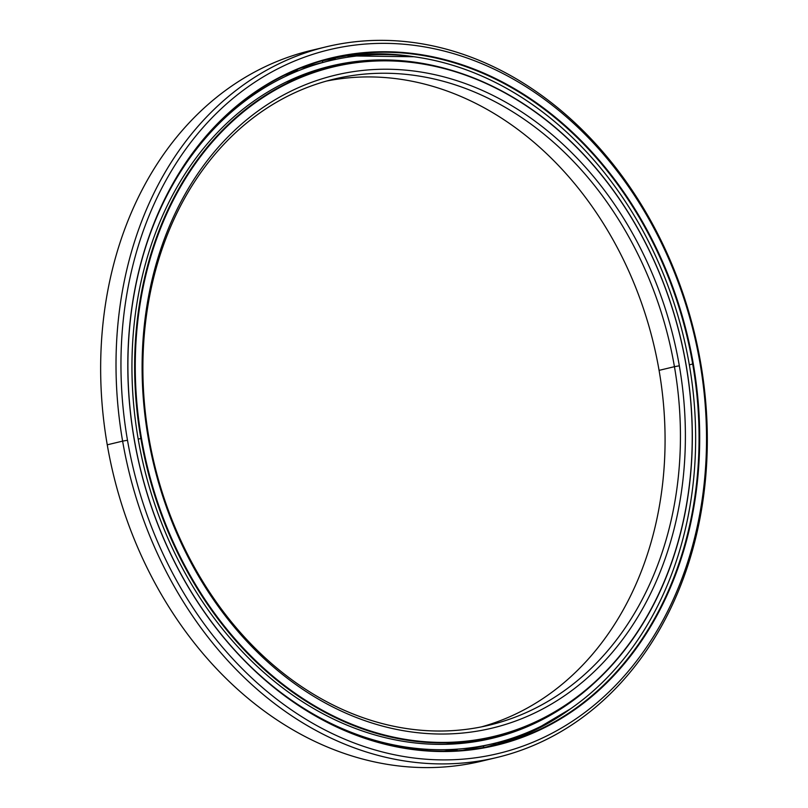 <?xml version="1.0" encoding="UTF-8"?>
<svg xmlns="http://www.w3.org/2000/svg" width="808" height="808" viewBox="0 0 808 808"><rect width="100%" height="100%" fill="white"/><g stroke="black" fill="none" stroke-linecap="round" stroke-linejoin="round"><path stroke-width="1.21" d="M309.999 72.245A344.642 274.558 76.5 0 0 308.545 72.659A344.642 274.558 -103.5 0 1 309.999 72.245M481.477 739.785A344.642 274.558 76.5 0 0 482.295 739.572A344.642 274.558 -103.5 0 1 481.477 739.785L482.053 740.481M138.198 439.118L140.865 438.481A344.663 274.569 -103.5 0 1 333.048 66.549A344.663 274.569 -103.5 0 1 686.103 364.913A344.663 274.569 76.5 0 0 354.894 62.458A344.663 274.569 76.5 0 0 140.865 438.481L141.481 438.37A344.228 274.225 -103.5 0 1 355.227 62.832A344.228 274.225 -103.5 0 1 686.012 364.893L686.012 364.893A344.228 274.225 76.5 0 0 355.227 62.832A344.228 274.225 76.5 0 0 141.481 438.37A344.228 274.225 76.5 0 0 472.266 740.431A344.228 274.225 76.5 0 0 686.012 364.893A344.228 274.225 -103.5 0 1 472.266 740.431A344.228 274.225 -103.5 0 1 141.481 438.37L140.865 438.481A344.663 274.569 76.5 0 0 472.084 740.926A344.663 274.569 76.5 0 0 686.103 364.913A344.663 274.569 -103.5 0 1 493.92 736.846A344.663 274.569 -103.5 0 1 140.865 438.481L138.198 439.118M286.153 82.032L326.331 68.155A344.663 274.569 76.5 0 0 286.143 82.042A344.663 274.569 -103.5 0 1 326.331 68.155L333.048 66.549M148.884 437.582L148.167 437.461A335.764 267.478 76.5 0 0 470.832 732.099A335.764 267.478 76.5 0 0 679.326 365.802L674.438 366.68A332.219 264.66 -103.5 0 1 468.145 729.109A332.219 264.66 -103.5 0 1 148.884 437.582A332.219 264.66 76.5 0 0 489.194 725.18A332.219 264.66 76.5 0 0 674.438 366.68L659.075 370.367A332.219 264.66 -103.5 0 1 481.477 726.877A332.219 264.66 76.5 0 0 659.075 370.367A332.219 264.66 76.5 0 0 326.483 81.073A332.219 264.66 -103.5 0 1 659.075 370.367L674.438 366.68A332.219 264.66 76.5 0 0 334.128 79.083A332.219 264.66 76.5 0 0 148.884 437.582A332.219 264.66 -103.5 0 1 355.187 75.154A332.219 264.66 -103.5 0 1 674.438 366.68L679.326 365.802A335.764 267.478 76.5 0 0 356.661 71.165A335.764 267.478 76.5 0 0 148.167 437.461L148.884 437.582M308.898 72.528A344.663 274.569 -103.5 0 1 309.979 72.225A344.663 274.569 76.5 0 0 308.898 72.528M493.92 736.846L465.368 742.542A344.663 274.569 -103.5 0 1 445.087 744.33A344.663 274.569 76.5 0 0 465.368 742.542L465.358 742.542A344.663 274.569 76.5 0 0 487.204 738.462A344.663 274.569 -103.5 0 1 465.368 742.542L445.107 744.33M481.487 739.805A344.663 274.569 76.5 0 0 482.82 739.461L481.487 739.805M148.167 437.461A335.764 267.478 -103.5 0 1 356.661 71.165A335.764 267.478 -103.5 0 1 679.326 365.802A335.764 267.478 -103.5 0 1 470.832 732.099A335.764 267.478 -103.5 0 1 148.167 437.461M323.725 60.348A353.015 281.224 -103.5 0 1 335.249 58.348A353.015 281.224 76.5 0 0 323.725 60.348M350.167 56.641A353.015 281.224 -103.5 0 1 353.197 56.419A353.015 281.224 76.5 0 0 350.167 56.641A352.995 281.204 -103.5 0 1 352.773 56.479A352.995 281.204 76.5 0 0 350.177 56.671M516.464 736.724A353.015 281.224 -103.5 0 1 510.393 739.219A353.015 281.224 76.5 0 0 516.464 736.724M496.314 744.229A353.015 281.224 -103.5 0 1 488.416 746.592A353.015 281.224 76.5 0 0 496.314 744.229A352.995 281.204 -103.5 0 1 488.103 746.663A352.995 281.204 76.5 0 0 496.294 744.208M413.969 56.742L346.753 55.873A352.995 281.204 76.5 0 0 327.755 59.277A352.995 281.204 -103.5 0 1 346.753 55.873A352.995 281.204 -103.5 0 1 414.029 56.752A352.995 281.204 76.5 0 0 346.753 55.873L327.755 59.277M323.402 60.438A352.995 281.204 -103.5 0 1 335.239 58.368A352.995 281.204 76.5 0 0 323.402 60.438M510.404 739.189A352.995 281.204 76.5 0 0 516.07 736.866A352.995 281.204 -103.5 0 1 510.404 739.189M496.072 743.976A352.995 281.204 -103.5 0 1 486.315 747.016A352.995 281.204 76.5 0 0 496.072 743.976M326.381 46.783A365.438 291.122 -103.5 0 1 700.708 363.135A365.438 291.122 76.5 0 0 349.531 42.45A365.438 291.122 76.5 0 0 122.614 441.128L107.252 444.814L122.614 441.128A365.438 291.122 -103.5 0 1 326.381 46.783L311.019 50.47A365.438 291.122 76.5 0 0 107.252 444.814A365.438 291.122 -103.5 0 1 318.726 48.753M122.614 441.128L127.492 440.259A361.903 288.305 -103.5 0 1 352.217 45.44A361.903 288.305 -103.5 0 1 699.991 363.014L700.708 363.135L699.991 363.014A361.903 288.305 76.5 0 0 352.217 45.44A361.903 288.305 76.5 0 0 127.492 440.259A361.903 288.305 76.5 0 0 475.266 757.823A361.903 288.305 76.5 0 0 699.991 363.014A361.903 288.305 -103.5 0 1 475.266 757.823A361.903 288.305 -103.5 0 1 127.492 440.259L122.614 441.128A365.438 291.122 76.5 0 0 473.791 761.813A365.438 291.122 76.5 0 0 700.708 363.135A365.438 291.122 -103.5 0 1 496.95 757.48A365.438 291.122 -103.5 0 1 122.614 441.128M134.279 439.37L134.189 439.35A353.439 281.558 76.5 0 0 473.831 749.501A353.439 281.558 76.5 0 0 693.304 363.913L692.688 364.024A352.995 281.204 -103.5 0 1 473.498 749.127A352.995 281.204 -103.5 0 1 134.279 439.37A352.995 281.204 76.5 0 0 495.859 744.946A352.995 281.204 76.5 0 0 692.688 364.024L689.335 364.832L692.688 364.024A352.995 281.204 76.5 0 0 331.108 58.449A352.995 281.204 76.5 0 0 134.279 439.37A352.995 281.204 -103.5 0 1 353.47 54.267A352.995 281.204 -103.5 0 1 692.688 364.024L693.304 363.913A353.439 281.558 76.5 0 0 353.662 53.772A353.439 281.558 76.5 0 0 134.189 439.35L134.279 439.37M570.519 708.818A352.995 281.204 -103.5 0 1 492.496 745.723A352.995 281.204 76.5 0 0 570.519 708.818M134.189 439.35A353.439 281.558 -103.5 0 1 353.662 53.772A353.439 281.558 -103.5 0 1 693.304 363.913A353.439 281.558 -103.5 0 1 473.831 749.501A353.439 281.558 -103.5 0 1 134.189 439.35M489.234 759.197A365.438 291.122 -103.5 0 1 107.252 444.814A365.438 291.122 76.5 0 0 481.588 761.166L496.95 757.48M335.118 58.742A352.995 281.204 76.5 0 0 322.079 60.852A352.995 281.204 -103.5 0 1 335.118 58.742M147.228 242.279A351.086 279.689 -103.5 0 1 329.674 60.752A351.086 279.689 -103.5 0 1 689.305 364.681A351.086 279.689 76.5 0 0 434.664 60.489A351.086 279.689 76.5 0 0 147.228 242.279M323.149 62.327L322.049 60.822M322.341 62.519L300.637 68.145A351.086 279.689 76.5 0 0 300.152 68.296A351.086 279.689 -103.5 0 1 300.637 68.145L322.341 62.519M297.435 70.215L295.95 71.053M294.173 71.801L284.406 75.285L294.173 71.801C297.94 70.276 298.415 69.831 295.607 70.478M271.639 82.042L265.852 85.456L271.639 82.042M348.935 62.842L334.815 65.67L348.935 62.842C352.965 62.378 353.581 62.519 350.793 63.276M506.566 734.018L494.385 737.462L509.616 732.856M483.649 745.905L462.742 750.309L483.649 745.905M456.035 750.541L457.116 750.097L453.48 750.077L444.036 751.157L453.48 750.077L456.035 750.541M428.27 750.693L425.341 750.359M138.188 439.037A345.683 275.387 76.5 0 0 492.284 738.29A345.683 275.387 76.5 0 0 598.183 679.356A345.683 275.387 -103.5 0 1 138.188 439.037A345.683 275.387 -103.5 0 1 452.046 70.458A345.683 275.387 76.5 0 0 330.937 66.003A345.683 275.387 76.5 0 0 138.188 439.037M494.385 737.462L486.598 739.391A345.683 275.387 -103.5 0 1 484.285 740.047A345.683 275.387 76.5 0 0 486.598 739.391L492.668 737.815M324.119 67.842A345.683 275.387 -103.5 0 1 328.674 67.003L334.805 65.67L328.674 67.003A345.683 275.387 76.5 0 0 324.119 67.842M248.581 664.59A351.086 279.689 76.5 0 0 568.6 710.141A351.086 279.689 76.5 0 0 689.305 364.681A351.086 279.689 -103.5 0 1 493.547 743.542A351.086 279.689 -103.5 0 1 248.581 664.59M570.478 708.848L532.957 731.109L492.496 745.723M329.674 60.752L324.079 62.095M483.649 745.915L493.547 743.542M334.936 59.55L335.502 57.691M349.349 55.54L350.268 56.823M363.428 55.338L364.105 54.217M377.366 53.843L377.902 54.601M549.329 721.948L549.965 722.18M522.736 734.381L523.897 735.149M536.058 729.614L536.209 728.604M495.354 743.097L496.718 744.602M510.181 740.411L510.434 738.775M493.87 737.583L493.971 736.835M467.923 749.117L468.286 749.763M483.376 747.562L483.649 745.845M467.489 742.754L467.691 742.209M455.985 750.794L456.116 749.955M296.061 69.973L296.617 70.751M307.626 66.397L307.686 65.438M323.907 68.751L324.129 67.751"/></g></svg>
